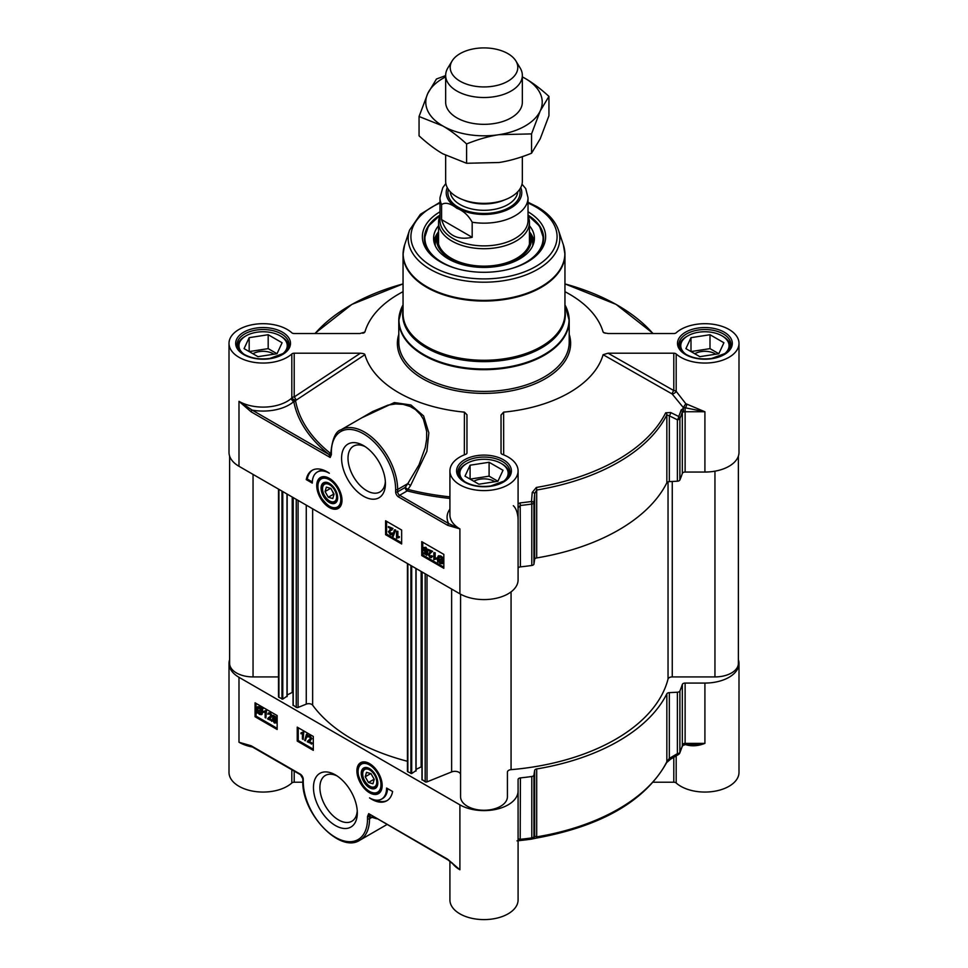 <?xml version="1.0" encoding="UTF-8"?>
<svg xmlns="http://www.w3.org/2000/svg" width="968" height="968" viewBox="0 0 968 968"><rect width="100%" height="100%" fill="white"/><g stroke="black" fill="none" stroke-linecap="round" stroke-linejoin="round"><path stroke-width="1.45" d="M377.81 782.531A10.684 6.171 60 0 1 370.26 786.488A10.684 6.171 60 0 1 369.994 786.318M362.71 773.71A10.684 6.171 60 0 1 362.697 773.396A10.684 6.171 60 0 1 369.897 768.834M362.915 776.118A9.946 5.735 60 0 1 362.697 774.001A9.946 5.735 60 0 1 369.728 769.947A9.946 5.735 60 0 1 376.758 782.12A9.946 5.735 60 0 1 369.728 786.173A9.946 5.735 60 0 1 362.915 776.118M374.229 779.349L372.958 783.765L368.469 782.483L365.239 776.772L366.497 772.355L370.998 773.638L374.229 779.349M381.549 789.61A17.037 9.837 60 0 1 379.057 792.356A17.037 9.837 60 0 1 378.851 792.465M361.814 762.965A17.037 9.837 60 0 1 362.008 762.845A17.037 9.837 60 0 1 365.638 762.058M377.568 780.547A11.713 6.764 -120 0 0 369.534 768.616A11.713 6.764 -120 0 0 361.245 773.396A11.713 6.764 -120 0 0 369.534 787.746A11.713 6.764 -120 0 0 377.81 782.967A11.713 6.764 -120 0 0 377.568 780.547M678.725 754.12A2.844 0.738 -120.8 0 1 678.592 754.447A2.844 0.738 -120.8 0 1 677.394 753.636A4482.76 3646.25 -8.6 0 1 669.324 758.428L666.843 761.731A190.285 109.856 180 0 1 536.696 836.872L534.663 836.183A4482.76 319.004 -87.1 0 1 533.949 836.449L533.949 775.041A2.844 1.646 180 0 1 531.795 776.493A201.647 116.426 180 0 1 520.409 777.897A2.844 1.646 0 0 0 518.086 779.506L518.086 790.929A34.086 19.675 180 0 1 497.044 809.115A34.086 19.675 180 0 1 459.897 804.844L238.987 677.31A34.086 19.675 180 0 1 229.005 663.395A34.086 19.675 180 0 1 229.622 659.692M533.949 775.041L534.663 770.395L534.663 836.183A2.844 2.831 68.1 0 1 532.884 838.675L532.884 838.675A2.844 2.831 68.1 0 1 532.799 838.712M532.231 838.845L536.369 838.094A2.844 0.641 80.6 0 0 536.696 836.872L536.696 768.955A2.844 1.646 0 0 0 534.663 770.395M536.696 768.955A190.285 109.856 0 0 0 666.843 693.814L666.843 761.731A2.844 2.226 26.5 0 1 666.662 762.554A2.844 2.226 26.5 0 1 666.649 762.554L670.521 759.239A2.844 0.738 59.3 0 0 670.546 759.227A2.844 0.738 59.3 0 1 669.324 758.428L669.324 692.64A2.844 1.646 0 0 0 666.843 693.814M669.324 692.64L677.394 692.229L677.394 753.636A2.844 1.646 180 0 0 679.899 752.39A2.844 2.251 22.9 0 1 679.754 753.104L682.246 746.389A2.844 2.275 -162.4 0 0 682.331 745.82A201.647 116.426 180 0 1 679.899 752.39L679.899 690.983A2.844 1.646 180 0 1 677.394 692.229M686.723 744.561A2.844 1.234 -70 0 1 686.748 744.973C692.556 746.437 698.606 745.904 704.91 743.364L685.126 743.364L685.126 683.069A2.844 1.646 0 0 0 682.331 684.412A201.647 116.426 180 0 1 679.899 690.983M685.126 683.069L704.91 683.069L704.91 743.364L691.745 744.561M738.378 659.692A34.086 19.675 180 0 1 738.995 663.395A34.086 19.675 180 0 1 704.91 683.069M308.296 735.704L310.002 735.704L311.877 738.717L308.937 741.246L311.89 742.952L311.89 743.775L307.304 741.815L309.772 739.721M307.388 741.282L310.51 738.596L309.385 736.745L307.437 736.926L307.957 735.813L309.397 736.043L311.272 739.056L308.332 741.597L311.285 743.303L311.285 744.114M308.852 740.145L310.026 739.552M310.68 740.326L308.937 741.246M311.89 742.952L311.285 743.303M306.457 734.264L307.062 734.603L305.307 740.786L304.714 740.447L306.457 734.264L307.062 734.603M307.655 734.252L305.307 740.786M302.427 739.007L302.427 733.562L300.951 733.744L300.951 732.909L302.694 732.171L303.166 739.431L302.427 739.007M302.21 732.631L300.951 732.909M303.286 731.82L303.166 732.449M303.771 732.098L303.166 739.431M274.234 716.756L274.041 717.808L275.178 718.026L277.042 721.366L276.57 722.733L274.392 723.011L272.456 719.95L273.823 719.974L273.23 720.325L274.38 722.31L275.662 721.341L274.38 719.018L272.589 718.558L273.17 715.316L276.158 717.046L276.158 717.869L273.762 716.477L273.436 718.159L274.573 718.377L276.449 721.717L276.231 722.927M273.823 719.974L275.505 722.128M274.985 721.959L275.662 721.341M274.38 719.018L273.654 718.849M276.158 717.046L273.17 715.316M276.763 716.707L276.158 717.869M274.041 717.808L273.436 718.159M272.456 719.95L273.23 720.325M268.668 712.896L270.374 712.896L272.25 715.909L269.31 718.438L272.262 720.144L272.262 720.966L267.676 719.018L270.132 716.913M267.761 718.474L270.883 715.8L269.745 713.936L267.809 714.118L268.33 713.005L269.769 713.247L271.645 716.26L268.705 718.788L271.657 720.495L271.657 721.317M269.213 717.336L270.399 716.744M269.745 713.936L270.35 713.585M271.052 717.518L269.31 718.438M272.262 720.144L271.657 720.495M265.135 717.554L265.135 712.109L263.659 712.291L263.659 711.456L265.401 710.718L265.873 717.978L265.135 717.554M264.905 711.178L263.659 711.456M265.994 710.367L265.873 710.996M266.478 710.645L265.873 717.978M261.166 710.064L260.876 713.767L259.46 713.597L258.117 712.254L261.166 710.064M261.191 710.137L258.722 711.904L261.142 713.537M259.303 712.654L258.698 713.005M258.722 711.904L258.117 712.254M260.828 709.387L257.766 711.577L258.02 707.826L260.828 709.387M258.359 707.705L257.488 710.633M258.093 710.282L258.371 711.226M262.013 708.528L262.34 712.46L261.481 714.65L259.484 714.408L257.633 712.605L256.943 713.101L256.581 709.145L257.44 706.942L259.472 707.197L261.324 709.024L262.618 708.189L262.425 709.169M263.03 708.83L261.699 709.689M262.304 709.338L262.945 712.109L261.759 714.42M257.669 712.654L256.943 713.101M257.766 706.809L260.077 706.858L261.929 708.673M256.06 703.397L256.06 716.151L277.151 728.323M255.056 716.731L255.056 702.816L277.151 715.57L277.151 729.485L255.056 716.731L256.06 716.151M297.236 741.077L297.236 727.162L313.293 736.442L313.293 750.357L297.236 741.077L298.241 740.496L313.293 749.196M298.241 727.742L298.241 740.496M392.621 791.509A30.105 17.376 60 0 1 386.789 800.79A30.105 17.376 60 0 1 369.534 797.886A24.139 13.939 -120 0 0 381.598 799.084A24.139 13.939 -120 0 0 386.595 788.037L392.621 791.509M375.463 800.088A30.105 17.376 -120 0 0 387.285 800.488M387.575 788.593A24.139 13.939 60 0 1 382.602 798.503L381.598 799.084M229.005 663.395L229.005 772.379A34.086 19.675 0 0 0 253.531 791.267A34.086 19.675 0 0 0 291.816 782.979A2.844 1.646 180 0 1 294.199 782.217L294.199 771.109M238.987 677.31L238.987 742.238L251.462 746.437A1.416 0.823 -60 0 1 251.172 745.784L238.987 742.238A34.086 19.675 0 0 0 252.466 747.018M448.148 859.971A1.416 0.823 -60 0 1 448.015 859.923L368.699 813.64L369.51 816.387L370.32 815.056M448.015 859.923A1.416 0.823 -60 0 1 447.724 859.269L368.699 813.64L367.525 816.508A1.416 0.823 180 0 0 369.534 816.508L371.954 817.355L369.534 818.759A1.416 0.823 180 0 1 367.525 818.759A45.448 26.233 60 0 1 335.388 837.308A45.448 26.233 60 0 1 303.262 781.66A1.416 0.823 0 0 1 302.839 781.079C301.471 812.83 339.816 853.824 359.818 840.212A46.863 27.056 -120 0 0 369.534 818.759L369.51 816.387A2.844 2.311 109.5 0 1 370.587 815.213M376.746 818.771L371.954 817.355A2.844 2.311 109.5 0 1 372.656 816.411M673.801 757.291L673.801 782.217A2.844 1.646 180 0 1 676.184 782.979A34.086 19.675 0 0 0 714.469 791.267A34.086 19.675 0 0 0 738.995 772.379L738.995 663.395M673.801 782.217L653.231 782.217M449.914 861.145L449.914 899.925A34.086 19.675 0 0 0 484 919.6A34.086 19.675 0 0 0 518.086 899.925L518.086 790.929M302.851 782.217L294.199 782.217M448.027 859.899L459.897 869.772L447.724 859.269M683.033 745.312L685.792 744.561M516.972 840.853L520.191 840.514A200.436 115.724 0 0 0 531.505 839.123L531.795 837.901A201.647 116.426 180 0 1 520.409 839.304L518.497 838.953L518.086 840.067M531.795 776.493L531.795 837.901A2.844 1.646 180 0 0 533.949 836.449A2.844 2.831 69.6 0 1 532.11 838.966A2.844 2.831 69.6 0 1 532.11 838.978A2.844 2.831 69.6 0 1 531.529 839.123M691.817 744.561L685.126 744.561L685.126 743.364A2.844 1.646 0 0 0 683.65 743.605L682.331 745.82L682.331 684.412M518.086 779.506L518.086 839.8A2.844 1.646 0 0 1 518.497 838.953M357.24 810.906A26.463 15.27 60 0 1 351.832 821.263A26.463 15.27 60 0 1 338.606 819.956A26.463 15.27 60 0 1 321.315 796.64A26.463 15.27 60 0 1 325.369 775.441A26.463 15.27 60 0 1 337.058 775.937M335.388 774.896L335.388 774.896A31 17.896 -120 0 0 313.463 787.553A31 17.896 -120 0 0 335.388 825.522A31 17.896 -120 0 0 357.313 812.866A31 17.896 -120 0 0 335.388 774.896L335.388 774.896M369.534 763.595A17.86 10.309 -120 0 0 365.021 761.949A17.86 10.309 -120 0 0 360.604 783.33A17.86 10.309 -120 0 0 381.331 790.19A17.86 10.309 -120 0 0 369.534 763.595M365.239 776.772L370.768 773.577M368.469 782.483L374.144 779.204M529.448 234.837A46.149 26.644 180 0 1 530.149 239.495A46.149 26.644 180 0 1 507.837 262.316A46.149 26.644 180 0 1 451.366 258.335A46.149 26.644 180 0 1 437.851 239.495A46.149 26.644 180 0 1 438.552 234.837M529.968 241.831A46.149 26.644 0 0 0 529.895 241.395A46.149 26.644 0 0 0 529.448 239.519M438.552 239.519A46.149 26.644 0 0 0 438.105 241.395A46.149 26.644 0 0 0 438.032 241.831M328.297 497.249L325.066 491.55L326.337 487.122L330.826 488.416L334.057 494.116L332.798 498.544L328.297 497.249L333.67 494.152L332.181 490.788M325.066 491.55L330.608 488.344M528.02 215.38L539.515 226.088L543.641 238.564A59.641 34.437 0 0 0 528.02 215.561A59.072 34.11 -0 0 1 514.516 267.531A59.072 34.11 -0 0 1 509.132 269.201M458.868 269.201A59.072 34.11 -0 0 1 439.98 215.586A59.641 34.437 0 0 0 424.359 238.564L428.485 226.088L439.98 215.38M438.552 225.726A50.409 29.101 -0 0 0 433.603 238.927A50.409 29.101 -0 0 0 510.039 263.248A50.409 29.101 -0 0 0 534.396 238.927A50.409 29.101 -0 0 0 529.448 225.726M438.552 231.642A47.432 27.382 -0 0 0 437.233 234.909A47.432 27.382 -0 0 0 457.295 262.122A47.432 27.382 -0 0 0 508.502 262.933A47.432 27.382 -0 0 0 530.766 234.909A47.432 27.382 -0 0 0 529.448 231.642M438.552 240.633A46.573 26.886 -0 0 0 438.068 242.085M529.932 242.085A46.573 26.886 -0 0 0 529.448 240.633M528.02 215.102A59.641 34.437 180 0 1 543.641 238.334A59.641 34.437 180 0 1 526.87 262.267M441.13 262.267A59.641 34.437 180 0 1 424.359 238.334A59.641 34.437 180 0 1 439.98 215.102M518.086 568.482A2.844 1.646 180 0 1 520.409 566.873A201.647 116.426 0 0 0 531.795 565.469A2.844 1.646 0 0 0 533.949 564.017L533.949 502.61A4482.76 319.004 -87.1 0 1 534.663 493.571L536.696 490.014A190.285 109.856 0 0 0 666.843 414.873L669.324 415.829A2.844 1.077 -63.8 0 0 670.655 412.525L665.681 412.791A189.075 109.166 180 0 1 536.369 487.449L532.231 492.446A4377.114 611.062 91.5 0 0 531.505 501.484A2.844 1.016 4.5 0 1 533.949 502.61A2.844 1.646 0 0 1 531.795 504.062L531.795 565.469M677.394 481.205L669.324 481.616L669.324 415.829A4482.76 3646.25 -8.6 0 1 677.394 419.797L677.394 481.205A2.844 1.646 0 0 0 679.899 479.959A201.647 116.426 0 0 0 682.331 473.388A2.844 1.646 180 0 1 685.126 472.045L704.91 472.045A34.086 19.675 0 0 0 738.995 452.371L738.995 343.374A34.086 19.675 180 0 0 714.469 324.486A34.086 19.675 180 0 0 676.184 332.786A2.844 1.646 0 0 1 673.801 333.536L608.061 333.536L603.766 332.726M503.675 454.851L503.614 412.138A120.71 69.684 0 0 0 603.1 354.699L672.179 394A2.844 1.137 147.5 0 0 676.184 391.326A2.844 1.646 -0 0 0 673.801 390.564L608.061 353.211L673.801 353.211L673.801 390.564A2.844 0.944 -60.3 0 0 672.179 394L683.287 407.528L685.816 403.741L676.184 391.326L676.184 353.973A2.844 1.646 0 0 0 673.801 353.211M330.959 453.702L330.403 453.314A189.498 109.408 180 0 1 295.591 400.958A39.144 17.69 -48.2 0 0 295.99 400.292A2.844 1.028 56.5 0 0 294.199 396.965L294.199 353.211A2.844 1.646 0 0 0 291.816 353.973A34.086 19.675 180 0 1 253.531 362.262A34.086 19.675 180 0 1 229.005 343.374L229.005 452.371A34.086 19.675 0 0 0 238.987 466.286L459.897 593.82A34.086 19.675 0 0 0 497.044 598.091A34.086 19.675 0 0 0 518.086 579.905L518.086 470.92A34.086 19.675 180 0 0 502.356 454.343A2.844 1.646 0 0 1 501.037 452.951L501.037 415.006L503.614 412.138M403.051 291.683A120.71 69.684 0 0 0 364.9 332.048L359.939 333.536L294.199 333.536A2.844 1.646 0 0 1 291.816 332.786A34.086 19.675 180 0 0 253.531 324.486A34.086 19.675 180 0 0 229.005 343.374M321.654 477.732A17.037 9.837 60 0 1 321.848 477.611A17.037 9.837 60 0 1 325.478 476.825M329.362 507.534A17.86 10.309 -120 0 0 341.159 504.969A17.86 10.309 -120 0 0 338.292 487.787A17.86 10.309 -120 0 0 324.861 476.728A17.86 10.309 -120 0 0 316.947 488.429A17.86 10.309 -120 0 0 329.362 507.534M341.377 504.376A17.037 9.837 60 0 1 338.885 507.123A17.037 9.837 60 0 1 338.691 507.244M385.361 481.604A26.463 15.27 60 0 1 379.94 491.974A26.463 15.27 60 0 1 366.715 490.667A26.463 15.27 60 0 1 349.436 467.35A26.463 15.27 60 0 1 353.489 446.151A26.463 15.27 60 0 1 365.178 446.647M251.172 411.86A1.416 0.823 120 0 1 252.176 410.117A36.917 21.32 0 0 0 293.8 401.587A191.301 110.449 0 0 0 328.951 454.452L252.176 410.117L238.987 401.345L251.172 411.86L330.197 457.489L331.032 454.307M447.724 525.346L459.897 528.891L448.728 523.603A1.416 0.823 120 0 0 447.724 525.346L398.647 497.007A4.259 2.456 -120 0 1 395.634 491.792L395.634 489.469A45.448 26.233 60 0 0 363.508 433.809A45.448 26.233 60 0 0 331.371 452.371L331.371 453.46M421.745 541.644L443.84 554.398L443.84 568.313L421.745 555.559L421.745 541.644M385.591 520.772L401.659 530.053L401.659 543.968L385.591 534.687L385.591 520.772M306.263 479.62A30.105 17.376 60 0 1 312.107 470.339A30.105 17.376 60 0 1 329.362 473.243A24.139 13.939 -120 0 0 317.298 472.045A24.139 13.939 -120 0 0 312.289 483.092L306.263 479.62L307.267 479.039L312.325 481.955M363.508 496.233A31 17.896 -120 0 0 385.421 483.576A31 17.896 -120 0 0 363.508 445.607A31 17.896 -120 0 0 341.583 458.263A31 17.896 -120 0 0 363.508 496.233M679.899 479.959L679.899 418.551A201.647 116.426 0 0 0 682.331 411.981L683.65 411.993L683.275 408.798A6.098 3.376 43.2 0 0 682.936 408.798L681.145 409.96A200.436 115.724 180 0 1 678.725 416.494A4377.114 3688.358 166.2 0 0 670.655 412.525M665.681 412.791A2.844 2.226 -153.5 0 1 666.843 414.873L666.843 482.79A2.844 1.646 180 0 1 669.324 481.616M666.843 482.79A190.285 109.856 180 0 1 536.696 557.931L536.696 490.014A2.844 0.641 -99.4 0 0 536.369 487.449M532.231 492.446A2.844 1.016 -175.5 0 1 534.663 493.571L534.663 559.359A2.844 1.646 180 0 1 536.696 557.931M534.663 559.359L533.949 564.017M518.086 506.337L518.497 507.341L520.409 505.465A201.647 116.426 0 0 0 531.795 504.062L531.505 501.484A200.436 115.724 180 0 1 520.191 502.888L518.086 503.65M683.541 407.141A36.917 21.32 0 0 0 685.235 407.794L704.873 411.751L686.748 404.092A2.844 1.234 -70 0 1 685.235 407.794L685.126 407.794A5.675 3.279 0 0 0 683.154 408A201.647 116.426 0 0 0 683.287 407.528M683.154 408L683.275 408.798M677.394 419.797A2.844 1.077 -63.7 0 0 678.725 416.494A2.844 2.251 22.9 0 1 679.899 418.551A2.844 1.646 0 0 1 677.394 419.797M704.91 472.045L704.91 411.751L685.126 411.751L685.126 472.045M738.995 343.374A34.086 19.675 180 0 1 714.469 362.262A34.086 19.675 180 0 1 676.184 353.973M608.061 353.211L603.1 354.699M605.206 333.246L603.1 332.048A120.71 69.684 0 0 0 564.949 291.683M364.234 332.726L362.794 333.246M294.199 353.211L360.399 353.211C363.363 353.465 364.863 353.949 364.9 354.687L295.99 400.292A2.844 0.992 30.8 0 1 291.816 397.727A36.869 16.117 129.5 0 1 291.441 398.356A34.086 19.675 180 0 1 238.987 401.345L238.987 466.286M364.9 354.687A120.71 69.684 0 0 0 464.41 412.138L466.963 414.74L466.963 452.951A2.844 1.646 0 0 1 465.644 454.343A34.086 19.675 180 0 0 449.914 470.92A34.086 19.675 180 0 0 484 490.594A34.086 19.675 180 0 0 518.086 470.92M464.41 412.138L464.35 454.839M449.914 496.862A189.498 109.408 180 0 1 407.915 489.433L405.193 487.436L397.642 491.792L397.642 489.469L407.831 483.589L410.553 485.585L426.888 451.306L428.836 432.89L423.609 415.925L410.916 404.987L394.339 402.567L361.657 417.874M449.914 509.095A36.917 21.32 0 0 0 448.728 523.603L399.651 495.265L407.201 490.909A2.844 0.932 104.2 0 0 407.915 489.433A3485.175 1817.965 -59.6 0 1 410.553 485.585M372.644 411.533L387.999 405.12L395.585 403.959L403.087 404.358L410.226 406.499L415.441 409.573L420.523 414.606L423.452 419.338L426.658 431.377L426.598 439.52L425.23 447.712L418.999 464.858L407.831 483.589A3410.881 1969.287 120 0 0 405.193 487.436A2.844 1.646 -120 0 0 407.201 490.909A191.301 110.449 0 0 0 449.914 498.435M330.959 451.79L330.959 454.04A1.416 0.823 0 0 0 331.371 454.621L331.371 452.371A1.416 0.823 0 0 1 330.959 451.79C332.46 438.504 335.836 431.159 341.075 429.756L372.837 411.424M330.403 453.314A2.844 1.875 128.6 0 1 328.951 454.452L330.197 457.489L331.371 454.621M330.959 453.278L330.754 453.593A2.844 1.875 -51.1 0 1 329.338 454.694A2.844 1.633 57.8 0 0 330.814 454.815A2.844 1.633 57.8 0 0 330.899 454.742M295.591 400.958A2.844 0.944 31.5 0 1 291.441 398.356A2.844 1.924 -130.9 0 0 293.8 401.587A2.844 2.311 -10.6 0 0 295.591 400.958M312.616 470.061A30.105 17.376 -120 0 0 307.267 479.039M317.298 472.045L318.303 471.464A24.139 13.939 60 0 1 324.437 470.46M386.595 521.353L386.595 534.106L401.659 542.806M388.41 526.544L392.391 528.843L389.184 532.061L390.322 533.925L392.258 533.743L391.738 534.856L390.298 534.614L388.422 531.601L391.362 529.072L388.41 527.366L388.41 526.544L392.996 528.492L389.935 530.936M390.273 530.766L389.789 531.722L390.915 533.574L392.863 533.392L392.004 534.614M389.62 529.992L391.967 528.722M394.387 529.871L395.585 529.871L393.238 536.405L392.645 536.054L394.387 529.871L394.98 530.222L393.238 536.405M396.529 531.226L397.872 531.311L397.872 536.756L399.348 536.574L399.348 537.409L396.529 538.22L396.529 531.226L397.267 531.662L397.267 537.095L398.743 536.925L398.743 537.748M385.591 534.687L386.595 534.106M439.157 556.781L439.133 560.254M421.745 555.559L422.75 554.979L443.84 567.151M422.75 542.225L422.75 554.979M441.952 559.153L439.472 560.932L441.94 562.614M425.92 548.009L424.637 548.977L425.92 551.3L427.711 551.76L427.13 554.991L423.536 553.611L423.536 552.801L425.932 554.18L426.259 552.51L425.121 552.28L423.246 548.953L423.887 547.477L425.908 547.307L427.844 550.369L426.477 550.344L425.315 548.36L424.032 549.328L425.327 551.639L427.118 552.111L426.525 555.342M423.536 552.801L426.065 553.563M428.037 549.352L432.018 551.651L428.812 554.87L429.949 556.733L431.123 556.007L431.885 556.539L431.377 557.665L429.925 557.423L428.05 554.41L430.99 551.881L428.037 550.175L428.037 549.352L432.623 551.3L429.562 553.744M429.901 553.575L429.417 554.519L430.554 556.382L432.49 556.189L431.631 557.411M429.248 552.788L431.595 551.53M433.821 552.692L435.164 552.764L435.164 558.209L436.641 558.028L436.641 558.863L433.821 559.673L433.821 552.692L434.559 553.115L434.559 558.548L436.036 558.379L436.036 559.202M438.54 555.886L440.815 555.91L442.666 557.713M442.763 557.568L443.114 561.525L442.255 563.727L440.222 563.461L438.371 561.634L437.681 562.13L437.354 558.209L438.214 556.019L440.21 556.261L442.061 558.064L443.356 557.217L443.719 561.174L442.533 563.509M438.407 561.694L437.681 562.13M438.528 560.593L438.819 556.903L440.234 557.06L441.577 558.415L438.528 560.593M438.867 561.283L441.928 559.093L441.674 562.844L440.222 562.674L438.867 561.283L439.472 560.932M443.041 558.367L442.436 558.717M443.767 557.846L443.162 558.197M435.164 552.764L434.559 553.115M436.641 558.028L436.036 558.379M435.164 558.209L434.559 558.548M429.502 552.631L430.99 551.881M430.554 556.382L431.728 555.668M432.49 556.189L431.885 556.539M432.623 551.3L432.018 551.651M423.73 547.586L425.303 547.658L427.251 550.719M425.92 551.3L427.021 551.252M425.315 548.36L424.637 548.977M397.872 531.311L397.267 531.662M399.348 536.574L398.743 536.925M397.872 536.756L397.267 537.095M395.585 529.871L394.98 530.222M389.862 529.823L391.362 529.072M390.915 533.574L392.101 532.86M392.863 533.392L392.258 533.743M392.996 528.492L392.391 528.843M439.98 211.798A61.625 35.586 0 0 0 440.416 261.868A61.625 35.586 0 0 0 527.584 261.868A61.625 35.586 0 0 0 528.02 211.798M723.858 354.336A24.139 13.939 0 0 0 721.983 335.836A24.139 13.939 0 0 0 711.153 332.23A24.139 13.939 0 0 0 687.837 335.836A24.139 13.939 0 0 0 685.961 354.336M718.825 353.731L699.816 356.672L685.901 348.637L690.995 337.663L710.004 334.722L723.919 342.757L718.825 353.731L710.004 348.637L690.995 351.578L690.995 337.663M730.465 346.859L730.465 347.089A25.555 14.762 0 0 0 730.465 346.859A25.555 14.762 0 0 0 722.987 336.416L721.983 335.836M687.837 335.836L686.832 336.416A25.555 14.762 0 0 0 679.342 346.859A25.555 14.762 0 0 0 679.355 347.101L679.342 346.859M715.775 354.203A14.351 8.288 0 0 0 708.624 351.602A14.351 8.288 0 0 0 694.758 353.756M710.004 334.722L710.004 348.637M282.039 354.336A24.139 13.939 0 0 0 280.163 335.836A24.139 13.939 0 0 0 269.334 332.23A24.139 13.939 0 0 0 246.017 335.836A24.139 13.939 0 0 0 244.142 354.336M277.005 353.731L257.996 356.672L244.081 348.637L249.175 337.663L268.184 334.722L282.099 342.757L277.005 353.731L268.184 348.637L249.175 351.578L249.175 337.663M288.658 346.859L288.658 347.089A25.555 14.762 0 0 0 288.658 346.859A25.555 14.762 0 0 0 281.168 336.416L280.163 335.836M246.017 335.836L245.013 336.416A25.555 14.762 0 0 0 237.535 346.859A25.555 14.762 0 0 0 237.535 347.101L237.535 346.859M273.956 354.203A14.351 8.288 0 0 0 266.805 351.602A14.351 8.288 0 0 0 252.938 353.756M268.184 334.722L268.184 348.637M502.949 481.87A24.139 13.939 0 0 0 501.073 463.382A24.139 13.939 0 0 0 490.244 459.776A24.139 13.939 0 0 0 466.927 463.382A24.139 13.939 0 0 0 465.051 481.87M497.915 481.265L478.906 484.206L464.991 476.171L470.085 465.209L489.094 462.268L503.009 470.291L497.915 481.265L489.094 476.171L470.085 479.112L470.085 465.209M509.555 474.393L509.555 474.635A25.555 14.762 0 0 0 509.555 474.393A25.555 14.762 0 0 0 502.077 463.962L501.073 463.382M466.927 463.382L465.923 463.962A25.555 14.762 0 0 0 458.445 474.393A25.555 14.762 0 0 0 458.445 474.647L458.445 474.393M494.866 481.737A14.351 8.288 0 0 0 487.715 479.148A14.351 8.288 0 0 0 473.848 481.29M489.094 462.268L489.094 476.171M321.315 490.582A11.713 6.764 -120 0 0 330.354 503.021A11.713 6.764 -120 0 0 337.651 497.733A11.713 6.764 -120 0 0 329.362 483.383A11.713 6.764 -120 0 0 321.315 490.582M322.538 488.477A10.684 6.171 60 0 1 322.538 488.162A10.684 6.171 60 0 1 329.737 483.613M337.638 497.298A10.684 6.171 60 0 1 330.088 501.255A10.684 6.171 60 0 1 329.822 501.097M336.38 494.781A9.946 5.735 60 0 1 329.568 500.952A9.946 5.735 60 0 1 322.538 488.779A9.946 5.735 60 0 1 328.696 484.278A9.946 5.735 60 0 1 336.38 494.781M421.975 766.487L416.083 769.391M415.925 770.637L411.702 773.541L407.867 771.786A1.416 0.823 180 0 1 407.443 771.206L407.443 563.533M407.443 761.284A186.025 107.4 180 0 1 312.64 705.188A4.259 2.456 0 0 0 306.263 704.135L298.071 707.439A1.416 0.823 180 0 1 296.256 707.354L293.219 705.127M293.05 692.047L287.157 694.951M286.988 696.21L282.777 699.102L278.929 697.347A1.416 0.823 180 0 1 278.518 696.766L278.518 489.094M278.518 676.922L253.047 676.922A23.426 13.528 180 0 1 229.622 663.395L229.622 456.073M738.378 456.073L738.378 663.395A23.426 13.528 180 0 1 714.953 676.922L672.264 676.922A4.259 2.456 0 0 0 668.041 679.016A186.025 107.4 180 0 1 511.068 769.657A4.259 2.456 0 0 0 507.426 772.089L507.426 796.725A23.426 13.528 180 0 1 484 810.252A23.426 13.528 180 0 1 460.574 796.725L460.574 594.195M460.574 774.606A5.675 3.279 0 0 0 457.513 771.702A5.675 3.279 0 0 0 451.632 771.92L426.997 781.878A1.416 0.823 180 0 1 425.182 781.793L422.145 779.567M445.655 155.376L445.655 181.222A38.345 22.131 0 0 0 456.884 196.879A38.345 22.131 0 0 0 498.677 201.683A38.345 22.131 0 0 0 522.345 181.222L522.345 156.647M472.178 222.229L472.178 237.305C456.666 240.621 446.478 234.74 441.589 219.639L441.589 204.575C445.341 202.046 450.435 203.304 456.884 208.314C463.345 210.746 468.439 215.392 472.178 222.229A44.02 25.41 0 0 0 528.02 197.75L525.733 188.615L521.994 184.174M472.178 237.305L441.589 219.639M445.861 183.484L442.775 187.695L439.98 197.75L439.98 220.474A44.02 25.41 0 0 0 452.867 238.443A44.02 25.41 0 0 0 500.843 243.948A44.02 25.41 0 0 0 528.02 220.474L528.02 197.75M439.98 215.973A45.448 26.233 0 0 0 438.552 222.483A45.448 26.233 0 0 0 451.862 241.032A45.448 26.233 0 0 0 501.388 246.719A45.448 26.233 0 0 0 529.448 222.483A45.448 26.233 0 0 0 528.02 215.973M452.092 60.984L447.797 68.075A38.345 22.131 0 0 0 445.655 75.383A38.345 22.131 0 0 0 456.884 91.028A38.345 22.131 0 0 0 498.677 95.832A38.345 22.131 0 0 0 522.345 75.383A38.345 22.131 0 0 0 520.203 68.075L515.908 60.984A33.795 19.517 0 0 0 507.897 53.627A33.795 19.517 0 0 0 452.092 60.984A33.795 19.517 0 0 0 460.102 81.215A33.795 19.517 0 0 0 501.969 83.95A33.795 19.517 0 0 0 515.908 60.984M445.655 102.16A38.345 22.131 0 0 0 456.884 117.854A38.345 22.131 0 0 0 498.714 122.646A38.345 22.131 0 0 0 522.345 102.16M445.655 76.908A58.225 33.614 0 0 0 427.759 93.509A58.225 33.614 0 0 0 442.836 125.973A58.225 33.614 0 0 0 499.064 134.673A58.225 33.614 0 0 0 540.241 110.909A58.225 33.614 0 0 0 525.164 78.432A58.225 33.614 0 0 0 522.345 76.908L525.164 78.432C532.509 82.643 540.434 88.632 548.941 96.401L540.241 110.909L531.541 133.899L499.064 134.673C489.034 136.198 478.216 139.283 466.6 143.942C458.094 136.173 450.168 130.184 442.836 125.973L419.059 116.499L427.759 93.509L436.459 79.001L445.655 75.601M419.059 116.499L419.059 135.835C427.566 143.603 435.491 149.592 442.836 153.803L466.6 163.277L499.064 162.503C509.095 160.978 519.925 157.893 531.541 153.234L540.241 138.739L548.941 115.737L548.941 96.401M531.541 153.234L531.541 133.899M466.6 163.277L466.6 143.942M369.377 763.51A17.037 9.837 -120 0 0 361.608 763.074C358.765 764.055 357.615 767.939 358.172 774.727C361.802 784.733 365.541 790.36 369.389 791.594C372.486 793.615 375.572 793.941 378.657 792.586A17.037 9.837 -120 0 0 382.154 785.641M380.642 781.442A16.19 9.341 -120 0 0 366.799 763.764A16.19 9.341 -120 0 0 358.414 774.908A16.19 9.341 -120 0 0 372.256 792.586A16.19 9.341 -120 0 0 380.642 781.442M310.002 735.704L309.397 736.043M311.877 738.717L311.272 739.056M275.178 718.026L274.573 718.377M270.374 712.896L269.769 713.247M272.25 715.909L271.645 716.26M260.065 713.247L259.46 713.597M258.008 709.254L257.403 709.605M262.945 712.109L262.34 712.46M260.077 706.858L259.472 707.197M291.816 769.729L291.816 782.979M251.462 746.437L300.54 774.775A1.416 0.823 -60 0 1 300.249 774.122L251.172 745.784M302.839 781.079L302.839 778.756A1.416 0.823 0 0 0 303.262 779.337A4.259 2.456 -120 0 0 300.249 774.122M303.262 781.66L303.262 779.337M367.525 816.508L367.525 818.759M452.189 862.936A34.086 19.675 0 0 0 459.897 869.772L459.897 804.844M676.184 782.979L676.184 755.875M685.816 744.622A34.086 19.675 0 0 0 686.748 744.973M520.409 777.897L520.191 840.514L531.517 839.123A2.844 2.844 0 0 0 532.11 838.966L536.381 838.094A2.844 0.641 80.6 0 1 536.369 838.094C601.793 826.103 645.22 800.911 666.662 762.554M438.552 234.389A46.295 26.729 -0 0 0 457.477 261.396A46.295 26.729 -0 0 0 507.91 262.376A46.295 26.729 -0 0 0 529.448 234.389M534.046 241.819A50.203 28.992 -0 0 0 529.653 232.066M438.347 232.066A50.203 28.992 -0 0 0 433.954 241.819M532.739 245.775A48.811 28.181 -0 0 0 532.122 239.532L530.766 234.909M437.233 234.909L435.878 239.532A48.811 28.181 -0 0 0 435.261 245.775M520.409 566.873L520.191 502.888M459.897 593.82L459.897 528.891A34.086 19.675 180 0 1 449.914 514.976L449.914 470.92M683.65 411.993A2.844 1.646 180 0 1 685.126 411.751L685.126 407.794M681.145 409.96A2.844 2.275 -162.4 0 1 682.331 411.981L682.331 473.388M518.086 508.2A2.844 1.646 180 0 1 518.497 507.341M564.949 283.902A189.075 109.166 180 0 1 652.952 333.536M315.048 333.536A189.075 109.166 180 0 1 403.051 283.902M686.748 404.092A34.086 19.675 180 0 1 685.816 403.741M291.816 353.973L291.816 397.727A2.844 1.646 0 0 1 294.199 396.965L360.399 353.211M243.706 354.566A27.406 15.827 0 0 0 289.565 347.476A27.406 15.827 0 0 0 256 328.091A27.406 15.827 0 0 0 243.706 354.566M237.099 344.535A25.991 15.004 180 0 1 253.144 330.681A25.991 15.004 180 0 1 281.47 333.924A25.991 15.004 180 0 1 289.081 344.535C289.093 347.669 287.242 350.61 283.527 353.368L269.842 358.438C260.089 359.709 251.619 358.39 244.42 354.494C239.544 351.517 237.099 348.202 237.099 344.535M395.634 489.469A1.416 0.823 180 0 0 397.642 489.469A46.863 27.056 -120 0 0 377.193 442.315A46.863 27.056 -120 0 0 341.075 429.756M398.647 497.007A1.416 0.823 120 0 1 399.651 495.265A2.844 1.646 60 0 1 397.642 491.792A1.416 0.823 180 0 1 395.634 491.792M464.616 482.112A27.406 15.827 0 0 0 510.475 475.01A27.406 15.827 0 0 0 476.909 455.638A27.406 15.827 0 0 0 464.616 482.112M458.009 472.081A25.991 15.004 180 0 1 474.054 458.215A25.991 15.004 180 0 1 502.38 461.47A25.991 15.004 180 0 1 509.991 472.081C510.003 475.215 508.152 478.156 504.437 480.902L490.752 485.972C480.999 487.243 472.517 485.936 465.33 482.04C460.453 479.051 458.009 475.736 458.009 472.081M685.525 354.566A27.406 15.827 0 0 0 731.385 347.476A27.406 15.827 0 0 0 697.819 328.091A27.406 15.827 0 0 0 685.525 354.566M678.919 344.535A25.991 15.004 180 0 1 694.963 330.681A25.991 15.004 180 0 1 723.29 333.924A25.991 15.004 180 0 1 730.9 344.535C730.913 347.669 729.061 350.61 725.347 353.368L711.661 358.438C701.909 359.709 693.427 358.39 686.239 354.494C681.363 351.517 678.919 348.202 678.919 344.535M398.792 334.359A86.624 50.009 0 0 0 422.75 378.742A86.624 50.009 0 0 0 524.257 387.66A86.624 50.009 0 0 0 569.208 334.359M400.437 310.897A85.208 49.186 0 0 0 398.792 320.493L403.051 304.896A85.015 49.078 180 0 0 423.887 354.627A85.015 49.078 180 0 0 528.298 361.814A85.015 49.078 180 0 0 564.949 304.92L569.208 320.493L569.208 342.212A85.208 49.186 180 0 1 516.61 387.66A85.208 49.186 180 0 1 423.754 377A85.208 49.186 180 0 1 398.792 342.212L398.792 320.493A85.208 49.186 0 0 0 423.754 355.28A85.208 49.186 0 0 0 516.61 365.94A85.208 49.186 0 0 0 569.208 320.493A85.208 49.186 0 0 0 567.563 310.897M443.719 561.174L443.114 561.525M441.844 556.697L441.239 557.036M440.815 555.91L440.21 556.261M440.827 562.323L440.222 562.674M438.782 558.306L438.177 558.657M430.433 552.196L429.828 552.534M429.417 554.519L428.812 554.87M425.908 547.307L425.303 547.658M390.806 529.387L390.201 529.738M389.789 531.722L389.184 532.061M528.02 203.026A73.084 42.193 180 0 1 535.679 206.874A73.084 42.193 180 0 1 535.679 266.539A73.084 42.193 180 0 1 432.321 266.539A73.084 42.193 180 0 1 439.98 203.026M439.98 202.251L420.378 214.315L409.549 230.13A75.831 43.778 0 0 0 430.385 269.382A75.831 43.778 0 0 0 519.55 277.09A75.831 43.778 0 0 0 558.451 230.13C555.196 220.898 548.082 213.105 537.095 206.728L528.02 202.251M558.451 230.13L563.376 244.88A80.852 46.682 180 0 1 521.909 294.95A80.852 46.682 180 0 1 426.827 286.722A80.852 46.682 180 0 1 404.624 244.88L403.051 254.318A80.949 46.73 0 0 0 426.767 287.363A80.949 46.73 0 0 0 514.976 297.491A80.949 46.73 0 0 0 564.949 254.318A80.949 46.73 0 0 0 564.538 249.671M403.462 249.671A80.949 46.73 0 0 0 403.051 254.318L403.051 313.547A80.949 46.73 180 0 0 426.767 346.58A80.949 46.73 180 0 0 514.976 356.72A80.949 46.73 180 0 0 564.949 313.547L564.949 254.318L563.376 244.88M403.051 310.159A81.324 46.948 0 0 0 426.501 347.899A81.324 46.948 0 0 0 518.715 357.156A81.324 46.948 0 0 0 564.949 310.159M318.242 489.687A16.19 9.341 -120 0 0 332.097 507.365A16.19 9.341 -120 0 0 340.482 496.209A16.19 9.341 -120 0 0 326.627 478.531A16.19 9.341 -120 0 0 318.242 489.687M329.217 478.277A17.037 9.837 -120 0 0 321.449 477.841C316.548 481.979 316.427 488.562 321.086 497.625C328.285 507.075 334.093 510.317 338.485 507.353A17.037 9.837 -120 0 0 341.994 500.42M421.14 766.462L421.14 571.447M421.939 571.906L421.939 766.462M415.925 771.109L415.925 568.434M411.702 773.541L411.702 565.99M410.904 773.541L410.904 565.53M407.867 771.786L407.867 563.775M312.64 705.188L312.64 508.805M306.263 704.135L306.263 505.127M298.071 707.439L298.071 500.396M296.256 707.354L296.256 499.343M293.219 705.599L293.219 497.588M293.014 692.035L293.014 497.467M292.215 692.035L292.215 497.007M286.988 696.67L286.988 493.995M282.777 699.102L282.777 491.562M281.966 699.102L281.966 491.091M278.929 697.347L278.929 489.336M253.047 676.922L253.047 474.393M714.953 676.922L714.953 471.174M672.264 676.922L672.264 481.471M668.041 679.016L668.041 481.87M511.068 769.657L511.068 591.859M451.632 771.92L451.632 589.052M426.997 781.878L426.997 574.823M425.182 781.793L425.182 573.782M422.145 780.039L422.145 572.028M463.236 199.832A33.795 19.517 0 0 0 504.764 199.832M517.759 191.724A33.795 19.517 180 0 1 496.185 208.991A33.795 19.517 180 0 1 460.102 204.587A33.795 19.517 180 0 1 450.241 191.724M448.365 189.401A36.07 20.824 0 0 0 458.493 207.37A36.07 20.824 0 0 0 500.359 211.206A36.07 20.824 0 0 0 519.635 189.401M520.736 187.562A37.776 21.804 180 0 1 502.452 211.677A37.776 21.804 180 0 1 457.295 208.072A37.776 21.804 180 0 1 447.264 187.562M439.98 197.75A44.02 25.41 0 0 0 441.589 204.575M362.697 774.001L362.697 773.396M307.957 735.813L308.562 735.462M268.499 717.663L269.104 717.312M261.481 714.65L262.086 714.299M257.44 706.942L258.045 706.592M302.839 778.756L300.54 774.775M359.818 840.212L386.861 824.603M679.754 753.104A2.844 2.844 0 0 1 678.592 754.447L670.521 759.239M683.638 744.695L682.246 746.401M685.126 744.561L683.541 744.755M518.086 840.744L520.191 840.514M564.949 283.89L616.096 304.4L653.231 333.536M314.769 333.536L351.904 304.4L403.051 283.89M513.318 505.707C515.75 507.958 517.311 511.83 517.977 517.323L518.086 519.61M466.963 414.74L466.963 422.181M330.959 454.04L330.85 455.033M442.255 563.727L442.86 563.376M438.214 556.019L438.819 555.668M391.738 534.856L392.342 534.505M391.556 530.198L392.161 529.859M409.549 230.13L404.624 244.88M322.538 488.779L322.538 488.162M416.083 770.879L416.083 568.531M293.05 705.37L293.05 497.491M287.157 696.44L287.157 494.091M421.975 779.797L421.975 571.931M529.448 244.154L529.448 222.483M438.552 244.154L438.552 222.483M522.345 102.257L522.345 75.383M445.655 102.257L445.655 75.383"/></g></svg>
